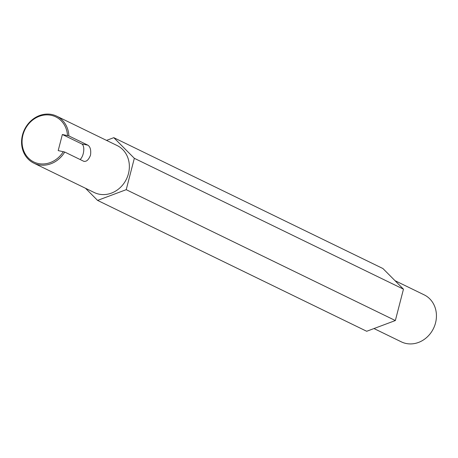 <?xml version="1.0" encoding="UTF-8"?>
<svg xmlns="http://www.w3.org/2000/svg" width="458" height="458" viewBox="0 0 458 458"><rect width="100%" height="100%" fill="white"/><g stroke="black" fill="none" stroke-linecap="round" stroke-linejoin="round"><path stroke-width="0.69" d="M373.98 328.552L401.334 341.851A26.123 23.066 -64.1 0 0 406.257 343.511A26.123 23.066 -64.1 0 0 434.653 325.741A26.123 23.066 -64.1 0 0 424.182 294.86L395.002 280.674M85.497 188.267L97.571 200.404L366.703 331.277L395.351 320.543L403.464 289.175L382.928 268.537L113.796 137.669L106.519 140.394M97.571 200.404L126.219 189.675L395.351 320.543M126.219 189.675L134.331 158.308L113.796 137.669M134.331 158.308L403.464 289.175M33.818 163.14L94.262 192.532A26.123 23.066 -64.1 0 0 99.18 194.186A26.123 23.066 -64.1 0 0 127.582 176.422A26.123 23.066 -64.1 0 0 117.111 145.541L56.666 116.149A26.123 23.066 115.9 0 1 68.895 135.94L87.867 145.163L81.776 143.938L62.362 134.497L58.2 150.596L64.733 152.039A26.123 23.066 115.9 0 1 38.735 164.794A26.123 23.066 115.9 0 1 33.818 163.14A26.123 23.066 115.9 0 1 23.347 132.259A26.123 23.066 115.9 0 1 51.743 114.489A26.123 23.066 115.9 0 1 56.666 116.149M64.733 152.039L83.705 161.262C86.379 161.914 88.646 159.888 90.512 155.17C91.176 150.098 90.295 146.76 87.867 145.163M83.705 161.262L84.152 161.416M62.362 134.497L68.895 135.94M80.087 159.504A8.358 3.824 101.4 0 0 83.224 153.705A8.358 3.824 101.4 0 0 81.776 143.938M67.492 135.534A25.081 22.144 -64.1 0 0 51.044 115.279A25.081 22.144 -64.1 0 0 22.94 135.024A25.081 22.144 -64.1 0 0 38.552 163.575A25.081 22.144 -64.1 0 0 63.33 151.632"/></g></svg>
